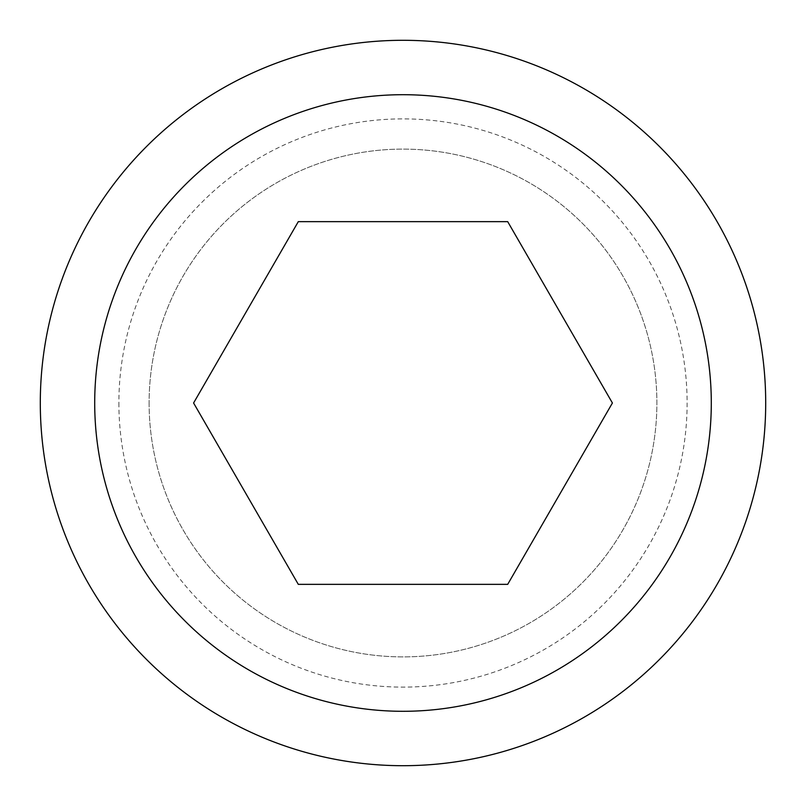 <?xml version="1.0" encoding="UTF-8"?>
<svg xmlns="http://www.w3.org/2000/svg" width="806" height="806" viewBox="0 0 806 806"><rect width="100%" height="100%" fill="white"/><g stroke="black" fill="none" stroke-linecap="round" stroke-linejoin="round"><path stroke-width="0.6" stroke-dasharray="4.03 3.02" d="M40.3 403A362.7 362.7 0 0 0 403 765.7A362.7 362.7 0 0 0 765.7 403A362.7 362.7 0 0 0 403 40.3A362.7 362.7 0 0 0 40.3 403M149.11 403A253.89 253.89 0 0 0 403 656.89A253.89 253.89 0 0 0 656.89 403A253.89 253.89 0 0 0 403 149.11A253.89 253.89 0 0 0 149.11 403A253.89 253.89 0 0 0 403 656.89A253.89 253.89 0 0 0 656.89 403A253.89 253.89 0 0 0 403 149.11A253.89 253.89 0 0 0 149.11 403M507.699 584.35L612.409 403L507.699 221.65L298.301 221.65L193.591 403L298.301 584.35L507.699 584.35M118.885 403A284.115 284.115 0 0 0 403 687.115A284.115 284.115 0 0 0 687.115 403A284.115 284.115 0 0 0 403 118.885A284.115 284.115 0 0 0 118.885 403"/><path stroke-width="1.21" d="M40.3 403A362.7 362.7 0 0 0 403 765.7A362.7 362.7 0 0 0 765.7 403A362.7 362.7 0 0 0 403 40.3A362.7 362.7 0 0 0 40.3 403M94.705 403A308.295 308.295 0 0 0 403 711.295A308.295 308.295 0 0 0 711.295 403A308.295 308.295 0 0 0 403 94.705A308.295 308.295 0 0 0 94.705 403M612.409 403L507.699 584.35L298.301 584.35L193.591 403L298.301 221.65L507.699 221.65L612.409 403"/></g></svg>

